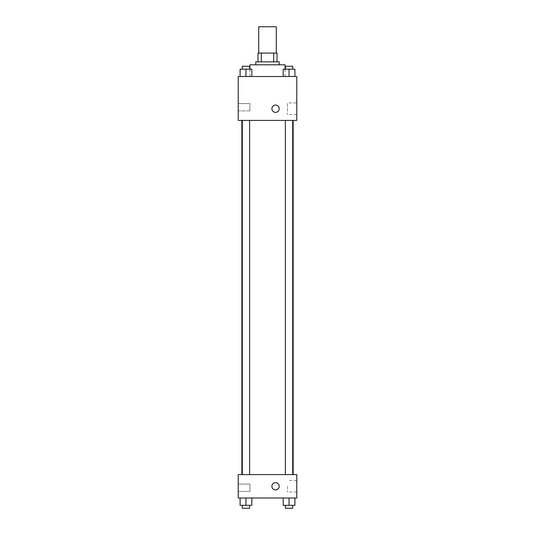 <?xml version="1.0" encoding="UTF-8"?>
<svg xmlns="http://www.w3.org/2000/svg" width="535" height="535" viewBox="0 0 535 535"><rect width="100%" height="100%" fill="white"/><g stroke="black" fill="none" stroke-linecap="round" stroke-linejoin="round"><path stroke-width="0.4" stroke-dasharray="2.67 2.01" d="M258.719 26.75L276.281 26.75M267.5 53.092L258.719 53.092L267.5 53.092M273.659 61.873L273.659 53.092L277.01 53.092L277.01 61.873L261.341 61.873L277.01 61.873M273.659 53.092L257.99 53.092M261.341 61.873L257.99 61.873L261.341 61.873L261.341 53.092M279.21 61.873L255.79 61.873M255.79 64.802L279.21 64.802L255.79 64.802M249.939 64.802L285.061 64.802M267.5 76.512L249.939 76.512L267.5 76.512M296.771 76.512L238.229 76.512L238.229 120.415L296.771 120.415L296.771 76.512M240.101 76.512L251.811 76.512L240.101 76.512L251.811 76.512L240.101 76.512L245.96 76.512L245.96 69.196L240.101 69.196L249.618 69.196L240.101 69.196L240.101 76.512L245.96 76.512L240.101 76.512L240.101 69.196L240.101 76.512L251.811 76.512L245.96 76.512L245.96 69.196L251.811 69.196L242.295 69.196L251.811 69.196L251.811 76.512L251.811 69.196M283.189 76.512L294.899 76.512L283.189 76.512L294.899 76.512L283.189 76.512L289.04 76.512L289.04 69.196L283.189 69.196L292.705 69.196L283.189 69.196L283.189 76.512L289.04 76.512L283.189 76.512L283.189 69.196L283.189 76.512L294.899 76.512L289.04 76.512L289.04 69.196L294.899 69.196L285.382 69.196L294.899 69.196L294.899 76.512L294.899 69.196M279.21 108.705A3.658 3.658 0 0 0 273.719 105.542A3.658 3.658 0 0 0 273.719 111.875A3.658 3.658 0 0 0 279.21 108.705A3.658 3.658 0 0 1 273.719 111.875A3.658 3.658 0 0 1 273.719 105.542A3.658 3.658 0 0 1 279.21 108.705M296.771 102.954L296.771 114.463L296.771 102.954L287.522 102.954L287.522 114.463L287.522 102.954M271.894 108.705A3.658 3.658 0 0 0 277.377 111.875A3.658 3.658 0 0 0 277.377 105.542A3.658 3.658 0 0 0 271.894 108.705M238.229 110.905L238.229 103.583L238.229 110.905L238.229 103.583L238.229 110.905L249.939 110.905L249.939 103.583L249.939 110.905L249.939 103.583L249.939 110.905L238.229 110.905M289.04 120.415L292.705 120.415L289.04 120.415M245.96 120.415L242.295 120.415L245.96 120.415M267.5 120.415L241.86 120.415L267.5 120.415M267.5 474.592L241.86 474.592L267.5 474.592M289.04 474.592L292.705 474.592L289.04 474.592M245.96 474.592L242.295 474.592L245.96 474.592M296.771 474.592L238.229 474.592L238.229 498.005L296.771 498.005L296.771 474.592M238.229 487.76L238.229 484.101L238.229 487.76M294.899 505.321L294.899 498.005L294.899 505.321L289.04 505.321L294.899 505.321L289.04 505.321L289.04 498.005L294.899 498.005L283.189 498.005L294.899 498.005L283.189 498.005L294.899 498.005L283.189 498.005L294.899 498.005L289.04 498.005L289.04 505.321L283.189 505.321L283.189 498.005L283.189 505.321L292.705 505.321L283.189 505.321L283.189 498.005M251.811 505.321L251.811 498.005L251.811 505.321L245.96 505.321L251.811 505.321L245.96 505.321L245.96 498.005L251.811 498.005L240.101 498.005L251.811 498.005L240.101 498.005L251.811 498.005L240.101 498.005L251.811 498.005L245.96 498.005L245.96 505.321L240.101 505.321L240.101 498.005L240.101 505.321L249.618 505.321L240.101 505.321L240.101 498.005M238.229 491.418L249.939 491.418L249.939 484.101L249.939 491.418L249.939 484.101L249.939 491.418L238.229 491.418M296.771 486.295L296.771 492.053L296.771 486.295M275.552 482.637A3.658 3.658 0 0 0 272.382 488.127A3.658 3.658 0 0 0 278.722 488.127A3.658 3.658 0 0 0 275.552 482.637A3.658 3.658 0 0 1 278.722 488.127A3.658 3.658 0 0 1 272.382 488.127A3.658 3.658 0 0 1 275.552 482.637M287.522 486.295L287.522 492.053L287.522 486.295M275.552 489.953A3.658 3.658 0 0 0 278.722 484.469A3.658 3.658 0 0 0 272.382 484.469A3.658 3.658 0 0 0 275.552 489.953M285.382 505.321L285.382 508.25L292.705 508.25L285.382 508.25L292.705 508.25L292.705 505.321L285.382 505.321L292.705 505.321M289.04 505.321L289.04 498.005M242.295 505.321L242.295 508.25L249.618 508.25L242.295 508.25L249.618 508.25L249.618 505.321L242.295 505.321L249.618 505.321M245.96 505.321L245.96 498.005M285.382 69.196L285.382 66.266L292.705 66.266L285.382 66.266L292.705 66.266L292.705 69.196M289.04 76.512L289.04 69.196M242.295 69.196L242.295 66.266L249.618 66.266L242.295 66.266L249.618 66.266L249.618 69.196M245.96 76.512L245.96 69.196M285.061 76.512L285.061 69.196M249.939 76.512L249.939 69.196M296.771 114.463L287.522 114.463M238.229 103.583L249.939 103.583L238.229 103.583M249.618 474.592L249.618 120.415M242.295 474.592L242.295 120.415M292.705 474.592L292.705 120.415M285.382 474.592L285.382 120.415M238.229 484.101L249.939 484.101L238.229 484.101M296.771 480.544L287.522 480.544M296.771 492.053L287.522 492.053"/><path stroke-width="0.8" d="M276.281 53.092L276.281 26.75L258.719 26.75L258.719 53.092M261.341 61.873L261.341 53.092L257.99 53.092L257.99 61.873L257.99 53.092M261.341 53.092L277.01 53.092L277.01 61.873M273.659 61.873L273.659 53.092M255.79 64.802L255.79 61.873L279.21 61.873L279.21 64.802M285.061 69.196L285.061 64.802L249.939 64.802L249.939 69.196M238.229 76.512L296.771 76.512L296.771 120.415L238.229 120.415L238.229 76.512M271.894 108.705A3.658 3.658 0 0 1 277.377 105.542A3.658 3.658 0 0 1 277.377 111.875A3.658 3.658 0 0 1 271.894 108.705M238.229 474.592L296.771 474.592L296.771 498.005L238.229 498.005L238.229 474.592M275.552 489.953A3.658 3.658 0 0 1 272.382 484.469A3.658 3.658 0 0 1 278.722 484.469A3.658 3.658 0 0 1 275.552 489.953M283.189 498.005L283.189 505.321L294.899 505.321L294.899 498.005L294.899 505.321M289.04 505.321L289.04 498.005M292.705 505.321L292.705 508.25L285.382 508.25L285.382 505.321M240.101 498.005L240.101 505.321L251.811 505.321L251.811 498.005L251.811 505.321M245.96 505.321L245.96 498.005M249.618 505.321L249.618 508.25L242.295 508.25L242.295 505.321M283.189 76.512L283.189 69.196L294.899 69.196L294.899 76.512L294.899 69.196M289.04 76.512L289.04 69.196M292.705 69.196L292.705 66.266L285.382 66.266L285.382 69.196M240.101 76.512L240.101 69.196L251.811 69.196L251.811 76.512L251.811 69.196M245.96 76.512L245.96 69.196M249.618 69.196L249.618 66.266L242.295 66.266L242.295 69.196M293.14 474.592L293.14 120.415M241.86 474.592L241.86 120.415M285.382 120.415L285.382 474.592M292.705 120.415L292.705 474.592M249.618 474.592L249.618 120.415M242.295 474.592L242.295 120.415"/></g></svg>
